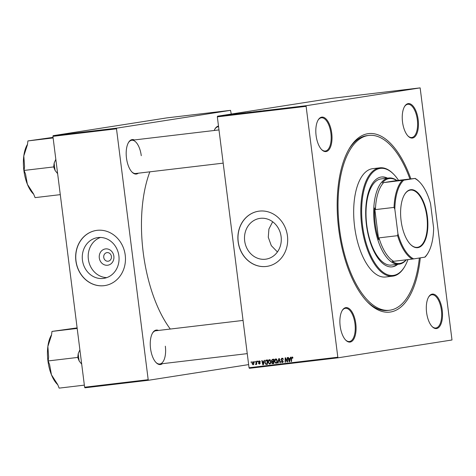 <?xml version="1.0" encoding="UTF-8"?>
<svg xmlns="http://www.w3.org/2000/svg" width="476" height="476" viewBox="0 0 476 476"><rect width="100%" height="100%" fill="white"/><g stroke="black" fill="none" stroke-linecap="round" stroke-linejoin="round"><path stroke-width="0.71" d="M113.859 256.213A8.235 7.33 81.1 0 1 107.612 265.239A8.235 7.33 81.1 0 1 99.3 257.938A8.235 7.33 81.1 0 1 105.547 248.906A8.235 7.33 81.1 0 1 113.859 256.213M103.738 257.373A4.338 3.862 -98.9 0 0 108.242 261.205A4.338 3.862 -98.9 0 0 111.408 256.463A4.338 3.862 -98.9 0 0 106.904 252.631A4.338 3.862 -98.9 0 0 103.738 257.373M82.449 260.158A20.605 18.344 -98.9 0 0 103.851 278.359A20.605 18.344 -98.9 0 0 118.881 255.838A20.605 18.344 -98.9 0 0 97.479 237.643A20.605 18.344 -98.9 0 0 82.449 260.158M100.478 237.453A20.605 18.344 -98.9 0 0 88.363 259.23A20.605 18.344 -98.9 0 0 106.767 277.621M75.892 260.937A27.894 24.829 -98.9 0 0 104.863 285.576A27.894 24.829 -98.9 0 0 125.218 255.094A27.894 24.829 -98.9 0 0 96.241 230.455A27.894 24.829 -98.9 0 0 75.892 260.937M96.301 230.449A27.894 24.829 -98.9 0 0 76.005 260.919A27.894 24.829 -98.9 0 0 104.922 285.564M277.425 251.947L271.296 245.628L268.274 237.244L268.922 229.015L272.665 221.762M281.108 236.62A20.605 18.344 81.1 0 1 266.078 259.134A20.605 18.344 81.1 0 1 244.676 240.933A20.605 18.344 81.1 0 1 259.706 218.419A20.605 18.344 81.1 0 1 281.108 236.62M238.119 241.719A27.894 24.829 -98.9 0 0 267.09 266.352A27.894 24.829 -98.9 0 0 287.445 235.87A27.894 24.829 -98.9 0 0 258.468 211.237A27.894 24.829 -98.9 0 0 238.119 241.719M258.522 211.225A27.894 24.829 -98.9 0 0 238.226 241.701A27.894 24.829 -98.9 0 0 267.149 266.346M418.154 119.601A17.356 7.902 -96.8 0 1 416.048 135.267A17.356 7.902 -96.8 0 1 408.087 136.112A17.356 7.902 -96.8 0 1 402.529 122.046A17.356 7.902 -96.8 0 1 404.576 106.487A17.356 7.902 -96.8 0 1 418.154 119.601M407.849 135.862A16.737 7.622 83.2 0 0 411.764 137.51A16.737 7.622 83.2 0 0 417.327 119.708A16.737 7.622 83.2 0 0 407.825 104.268A16.737 7.622 83.2 0 0 404.404 106.785M442.222 310.102A17.356 7.902 -96.8 0 1 440.11 325.768A17.356 7.902 -96.8 0 1 432.148 326.607A17.356 7.902 -96.8 0 1 426.597 312.548A17.356 7.902 -96.8 0 1 428.638 296.988A17.356 7.902 -96.8 0 1 442.222 310.102M431.916 326.357A16.737 7.622 83.2 0 0 435.832 328.006A16.737 7.622 83.2 0 0 441.395 310.209A16.737 7.622 83.2 0 0 431.893 294.769A16.737 7.622 83.2 0 0 428.471 297.286M355.792 323.62A17.356 7.902 -96.8 0 1 353.68 339.287A17.356 7.902 -96.8 0 1 345.719 340.132A17.356 7.902 -96.8 0 1 340.167 326.066A17.356 7.902 -96.8 0 1 342.214 310.507A17.356 7.902 -96.8 0 1 355.792 323.62M345.487 339.882A16.737 7.622 83.2 0 0 349.402 341.53A16.737 7.622 83.2 0 0 354.965 323.734A16.737 7.622 83.2 0 0 345.463 308.287A16.737 7.622 83.2 0 0 342.042 310.804M331.724 133.125A17.356 7.902 -96.8 0 1 329.618 148.792A17.356 7.902 -96.8 0 1 321.657 149.631A17.356 7.902 -96.8 0 1 316.1 135.565A17.356 7.902 -96.8 0 1 318.147 120.011A17.356 7.902 -96.8 0 1 331.724 133.125M321.419 149.381A16.737 7.622 83.2 0 0 325.334 151.029A16.737 7.622 83.2 0 0 330.897 133.232A16.737 7.622 83.2 0 0 321.395 117.792A16.737 7.622 83.2 0 0 317.974 120.309M138.332 173.187A17.356 7.902 -96.8 0 1 132.025 172.104A17.356 7.902 -96.8 0 1 126.473 158.038A17.356 7.902 -96.8 0 1 128.52 142.479A17.356 7.902 -96.8 0 1 134.393 139.95M131.792 171.854A16.737 7.622 83.2 0 0 135.708 173.502L223.185 163.137M162.399 363.688A17.356 7.902 -96.8 0 1 156.092 362.599A17.356 7.902 -96.8 0 1 150.541 348.533A17.356 7.902 -96.8 0 1 152.582 332.98A17.356 7.902 -96.8 0 1 158.46 330.445M155.86 362.349A16.737 7.622 83.2 0 0 159.769 363.997A16.737 7.622 83.2 0 0 165.333 346.201M420.302 257.861A89.881 40.924 -96.8 0 1 367.466 301.998A89.881 40.924 -96.8 0 1 338.71 229.164A89.881 40.924 -96.8 0 1 349.289 148.595A89.881 40.924 -96.8 0 1 410.877 178.887M366.764 301.26A88.018 40.073 83.2 0 0 387.875 310.441L389.517 310.245A88.018 40.073 83.2 0 0 419.356 258.01M149.863 171.824A102.899 46.85 83.2 0 0 143.222 252.548A102.899 46.85 83.2 0 0 170.301 329.041M306.324 105.684L306.122 106.338L217.336 116.858L249.031 367.746L337.817 357.22L338.174 357.791L451.998 339.989L420.147 87.876L331.361 98.395L217.538 116.204L306.324 105.684L420.147 87.876M338.174 357.791L249.388 368.317L249.031 367.746M238.327 113.716L238.779 113.663M241.13 113.318L241.6 113.288M234.858 114.073L232.074 114.46L234.858 114.079M263.781 110.64L264.138 110.599M253.666 111.836L254.19 111.789M251.376 112.169L250.822 112.235M251.239 112.163L251.62 112.146M246.895 112.699L251.036 112.14L246.895 112.699M244.706 112.961L245.152 112.907M247.508 112.562L247.978 112.532M222.47 115.531L223.238 115.43L222.47 115.531M242.361 113.187L245.61 112.782L242.445 113.193M261.116 110.962L258.331 111.348L261.116 110.962M257.355 111.432L254.297 111.824L257.355 111.432M230.979 114.52L231.449 114.472M229.277 114.77L228.801 114.823M237.435 113.752L235.138 114.067L237.435 113.752M222.637 115.537L222.97 115.519M224.755 115.257L225.136 115.228M226.154 115.097L226.927 114.996L226.154 115.097M227.29 114.972L225.38 115.228L227.29 114.972M257.498 361.123L257.897 361.076L257.891 361.7L257.486 361.748L257.498 361.123M254.809 361.439L255.207 361.397L255.201 362.022L254.791 362.069L254.809 361.439M269.38 359.66L270.933 361.361L270.648 363.331L269.589 364.116L268.024 362.355C267.839 360.992 268.291 360.088 269.38 359.66L269.327 359.666M264.144 360.338L264.579 360.284L263.341 364.8L262.853 364.86L261.782 360.618L262.181 360.57L262.46 361.724L263.823 361.564L264.144 360.338M272.355 359.362L273.89 359.178L273.789 363.563L272.266 363.67L271.612 362.76L272.01 361.647L271.421 360.832L272.355 359.362M278.805 358.601L279.317 358.535L280.447 362.772L280.043 362.819L279.079 359.19L278.103 363.051L277.675 363.099L278.805 358.601M292.936 357.833L292.561 358.333L292.068 357.482L291.651 358.351L291.574 361.457L291.169 361.504L291.247 358.291L292.032 356.976L292.936 357.833M287.242 357.601L287.641 357.553L287.534 361.933L287.111 361.98L285.552 358.458L285.481 362.177L285.076 362.224L285.178 357.845L285.6 357.791L287.165 361.308L287.242 357.601M306.122 106.338L337.817 357.22M290.402 357.226L290.836 357.173L289.592 361.689L289.111 361.748L288.039 357.506L288.438 357.458L288.718 358.612L290.08 358.452L290.402 357.226M282.94 358.523L281.953 358.678L281.262 359.493L283.119 361.355L282.185 362.623L280.899 361.415L282.137 362.117L282.72 361.427L280.87 359.582L281.911 358.172L283.285 359.487L281.905 358.684L283.024 358.511M282.137 362.117L283.303 361.938M275.753 358.904L277.306 360.606L277.026 362.575L275.967 363.361L274.402 361.599C274.218 360.237 274.67 359.332 275.753 358.904L275.705 358.91M260.318 361.808L259.932 361.968L259.259 361.254L258.795 361.796L260.128 363.14L259.408 364.128L258.379 363.289L259.378 363.735L259.67 363.01L258.403 361.879L259.23 360.862L260.318 361.808M266.376 360.07L267.512 359.933L267.411 364.318L265.959 364.432L264.894 362.825L265.775 360.249L267.494 359.898M253.006 361.599L254.113 362.736L253.101 364.878L252.006 363.682L252.97 361.605M256.344 361.26L256.748 361.213L256.677 364.396L256.272 364.443L256.29 363.789L255.731 364.568L256.344 361.26M251.12 361.879L251.518 361.831L251.512 362.456L251.108 362.504L251.12 361.879M52.919 136.344L53.122 135.684L116.697 128.151L116.495 128.812L52.919 136.344L84.615 387.226L148.191 379.693L148.542 380.264L248.633 364.604M148.542 380.264L84.972 387.797L84.615 387.226M116.697 128.151L230.521 110.343L231.276 114.05M230.521 110.343L166.945 117.875L53.122 135.684M116.495 128.812L148.191 379.693M214.182 130.495A17.356 7.902 -96.8 0 1 214.944 128.954A17.356 7.902 -96.8 0 1 218.502 126.081M141.271 155.7A16.737 7.622 83.2 0 0 131.769 140.259A16.737 7.622 83.2 0 0 128.347 142.776M243.052 320.425L155.836 330.76A16.737 7.622 83.2 0 0 152.415 333.277M218.579 126.693L218.198 126.735A16.737 7.622 83.2 0 0 214.777 129.252M217.336 116.858L217.538 116.204M409.937 179A88.018 40.073 83.2 0 0 368.805 135.422L367.163 135.618A88.018 40.073 83.2 0 0 348.783 149.476M287.534 361.915L287.111 361.98M285.886 358.41L285.552 358.458M285.481 362.159L285.076 362.224M287.546 361.248L287.165 361.308M289.598 361.671L289.111 361.748M289.575 358.993L289.456 358.529M290.503 358.386L290.08 358.452M290.366 358.886L288.837 359.112L289.349 361.242L289.926 358.981L288.837 359.112M290.354 358.916L289.926 358.981M289.735 361.177L289.349 361.242M292.942 357.887L292.55 357.952M292.805 357.363L292.068 357.482M291.574 361.439L291.169 361.504M291.651 358.226L291.247 358.291M292.46 357.422L292.603 357.113M283.274 359.386L282.881 359.451M283.149 358.898L282.714 358.969M282.768 362.397L282.345 362.087M281.304 361.445L280.911 361.51M281.292 361.349L280.899 361.415M283.059 361.974L282.22 362.105M283.119 361.367L282.72 361.427M283.018 360.987L282.524 361.064M281.268 359.517L280.87 359.582M282.089 358.66L282.458 358.208M280.441 362.76L280.043 362.819M279.471 359.13L279.079 359.19M278.109 363.033L277.675 363.099M276.562 363.128L276.11 362.825M274.795 361.54L274.402 361.599M275.896 359.392L276.288 358.969M277.187 362.2L276.669 362.284L276.907 360.635L275.759 359.416L276.877 359.237M277.306 360.57L276.907 360.635M276.955 362.694L275.913 362.855L276.669 362.284M276.723 359.261L275.788 359.41L274.807 361.599L275.913 362.855M273.92 363.503L272.266 363.67M273.379 363.497L272.921 363.152M273.801 363.033L273.397 363.099L273.426 361.73L272.153 362.063L271.612 362.76M272.837 361.796L273.123 361.468L272.01 361.647M273.123 361.468L272.825 361.29M271.82 360.772L271.421 360.832M272.653 359.838L273.194 359.261M273.878 359.648L272.337 359.898L271.82 360.796L272.593 361.32L273.438 361.219L273.474 359.743L273.843 359.654L272.337 359.898M273.896 361.635L273.272 361.891L273.896 361.635M273.831 361.671L273.426 361.73M272.01 362.694L273.397 363.099M273.831 361.641L272.153 362.063M273.843 361.159L273.438 361.219M273.878 359.678L273.474 359.743M260.045 361.129L259.259 361.254M258.777 363.224L258.379 363.289M260.08 363.628L259.378 363.735M260.134 363.194L259.741 363.259M260.086 362.944L259.67 363.01M259.355 362.319L258.676 362.426M258.801 361.82L258.403 361.879M263.341 364.783L262.853 364.86M263.317 362.105L263.198 361.641M264.245 361.498L263.823 361.564M264.109 361.998L262.579 362.224L263.091 364.348L263.668 362.093L262.579 362.224M264.097 362.028L263.668 362.093M263.478 364.289L263.091 364.348M267.571 364.253L265.959 364.432M267.072 364.259L266.495 363.914M265.293 362.766L264.894 362.825M266.37 360.594L266.893 360.07M267.423 363.789L267.018 363.854L267.095 360.499L267.494 360.415M267.5 360.415L266.584 360.558C265.543 360.79 265.114 361.54 265.299 362.807L265.923 363.908L267.018 363.854M267.095 360.499L267.583 360.397M270.184 363.884L269.731 363.581M268.422 362.295L268.024 362.355M269.517 360.148L269.91 359.725M270.808 362.956L270.291 363.039L270.529 361.391L269.38 360.171L270.499 359.993M270.927 361.326L270.529 361.391M270.576 363.45L269.541 363.61L270.291 363.039M270.344 360.017L269.41 360.165L268.428 362.355L269.541 363.61M252.405 363.616L252.006 363.682M253.071 364.485L253.72 362.831L253.053 361.992L252.405 363.634L253.071 364.485L253.863 364.36M254.119 362.766L253.72 362.831M253.756 361.879L253.053 361.992M255.201 362.004L254.791 362.069M256.677 364.384L256.272 364.443M256.689 363.723L256.29 363.789M255.999 364.396L255.445 364.485M256.225 363.979L255.755 364.051M257.891 361.683L257.486 361.748M251.512 362.438L251.108 362.504M242.909 113.163L241.85 113.282L242.909 113.163M242.225 113.252L241.85 113.282M244.021 113.002L242.754 113.139L244.021 113.014M243.176 113.109L242.754 113.139M246.425 112.741L245.075 112.883L246.425 112.741M245.396 112.877L245.075 112.883M247.591 112.574L247.246 112.592M259.557 111.176L260.67 111.027L259.557 111.176M233.299 114.288L234.412 114.133L233.299 114.288M236.53 113.919L238.524 113.627L236.53 113.931M240.047 113.496L238.696 113.639L240.047 113.496M241.213 113.342L240.874 113.347M239.017 113.633L238.696 113.639M387.535 178.149A45.25 20.605 83.2 0 0 381.508 176.989A45.25 20.605 83.2 0 0 366.466 225.112A45.25 20.605 83.2 0 0 392.159 266.863A45.25 20.605 83.2 0 0 397.746 264.329M391.885 266.887A45.25 20.605 83.2 0 0 397.198 264.394M398.537 180.35A53.931 24.556 83.2 0 0 393.848 174.424A53.931 24.556 83.2 0 0 369.114 177.048A53.931 24.556 83.2 0 0 362.563 225.719A53.931 24.556 83.2 0 0 404.755 266.471A53.931 24.556 83.2 0 0 407.932 259.61M404.755 266.471L404.416 267.048A54.55 24.835 -96.8 0 1 392.706 276.157A54.55 24.835 -96.8 0 1 361.736 225.832A54.55 24.835 -96.8 0 1 379.866 167.82A54.55 24.835 -96.8 0 1 393.384 173.942L393.848 174.424M379.866 167.82L372.744 168.665A54.55 24.835 83.2 0 0 354.608 226.677A54.55 24.835 83.2 0 0 385.578 277.002L392.706 276.157M368.805 135.422A88.018 40.073 83.2 0 0 339.543 229.033A88.018 40.073 83.2 0 0 389.517 310.245M406.355 259.801A43.393 19.754 -96.8 0 1 399.394 264.126A43.393 19.754 -96.8 0 1 399.067 264.168L391.391 265.078A43.393 19.754 -96.8 0 1 366.758 225.047A43.393 19.754 -96.8 0 1 381.181 178.899L388.85 177.994A43.393 19.754 -96.8 0 1 396.966 180.541M386.988 178.214A45.25 20.605 83.2 0 0 381.234 177.024M27.465 144.377L27.233 144.763A28.578 13.013 -96.8 0 0 23.8 155.938A28.578 13.013 83.2 0 0 23.865 170.384A28.578 13.013 83.2 0 0 27.382 184.289L25.52 174.014L24.068 170.438L24.573 166.558L23.8 155.938L27.412 144.805L27.917 140.926L53.05 137.38M53.122 137.939L27.917 140.926M55.823 159.323L54.169 163.048L53.663 166.933L24.068 170.438M53.663 166.933L55.115 170.509L57.638 173.669M60.285 194.642L35.075 197.629L33.629 194.053L27.382 184.289A28.578 13.013 83.2 0 0 33.011 193.548L33.719 194.273M54.169 163.048A31.059 14.143 83.2 0 0 55.115 170.509M79.891 349.824L78.237 353.549A31.059 14.143 83.2 0 0 78.605 357.292A31.059 14.143 83.2 0 0 79.177 361.004L81.699 364.17M77.118 327.881L51.979 331.421L77.183 328.434M78.237 353.549L77.731 357.428L48.136 360.939L48.641 357.054L47.868 346.439L51.473 335.306L51.979 331.421M77.731 357.428L79.177 361.004M84.347 385.138L59.143 388.124L57.697 384.548L51.45 374.79L49.581 364.515L48.136 360.939M51.533 334.872L51.301 335.265A28.578 13.013 83.2 0 0 47.868 346.439A28.578 13.013 83.2 0 0 51.45 374.79A28.578 13.013 83.2 0 0 57.078 384.043L57.786 384.775M417.898 247.639A29.197 13.292 -96.8 0 1 410.437 244.39A29.197 13.292 -96.8 0 1 404.535 194.565A29.197 13.292 -96.8 0 1 410.58 189.716A29.197 13.292 -96.8 0 1 427.377 216.622A29.197 13.292 -96.8 0 1 417.898 247.639M410.3 244.248A28.822 13.126 83.2 0 0 417.297 247.341A28.822 13.126 83.2 0 0 417.523 247.312A28.822 13.126 83.2 0 0 426.912 216.931A28.822 13.126 83.2 0 0 410.514 190.091A28.822 13.126 83.2 0 0 410.294 190.126A28.822 13.126 83.2 0 0 404.433 194.738M428.037 252.982L427.698 253.559A42.15 19.189 -96.8 0 1 425.074 257.094L424.741 257.165A41.531 18.909 83.2 0 0 428.037 252.982A41.531 18.909 83.2 0 0 433.63 228.075L430.554 203.692A41.531 18.909 83.2 0 0 419.642 182.1A41.531 18.909 83.2 0 0 414.798 178.458L396.728 180.535L383.674 182.6A42.15 19.189 83.2 0 0 375.415 209.613L374.648 207.952L378.658 239.666L378.985 237.875A42.15 19.189 83.2 0 0 393.616 261.306L392.283 261.497A42.769 19.474 83.2 0 0 399.87 263.442A42.769 19.474 83.2 0 0 406.159 259.825M399.067 264.168A43.393 19.754 -96.8 0 1 374.386 223.774A43.393 19.754 -96.8 0 1 388.523 178.036A43.393 19.754 -96.8 0 1 388.85 177.994M396.728 180.535A42.769 19.474 83.2 0 0 389.148 178.589A42.769 19.474 83.2 0 0 382.341 182.79M374.648 207.952A42.769 19.474 83.2 0 0 378.658 239.666M378.985 237.875L397.621 235.668L397.924 233.662A41.531 18.909 83.2 0 0 413.68 258.896L424.741 257.165M413.68 258.896L412.252 259.099A42.15 19.189 -96.8 0 1 397.621 235.668M393.616 261.306L412.252 259.099M383.674 182.6L403.737 180.19A41.531 18.909 83.2 0 0 394.842 209.279L397.924 233.662M414.798 178.458L403.737 180.19M394.842 209.279L394.051 207.405A42.15 19.189 -96.8 0 1 402.309 180.392M375.415 209.613L394.051 207.405M415.126 178.387A42.15 19.189 -96.8 0 1 419.172 181.618L419.642 182.1M286.79 360.362L286.385 360.421M286.266 359.213L285.862 359.279M287.575 360.207L287.159 360.272M289.991 360.255L289.557 360.32M282.673 360.552L281.78 360.695M279.769 360.237L279.352 360.302M273.789 363.521L272.808 363.676M259.938 362.67L259.307 362.766M263.734 363.367L263.299 363.432M267.411 364.283L266.453 364.432M256.719 362.468L256.302 362.533M272.688 361.82L273.801 361.647M272.498 359.862L273.617 359.683M218.99 129.924L131.769 140.259M159.769 363.997L247.246 353.632"/></g></svg>

